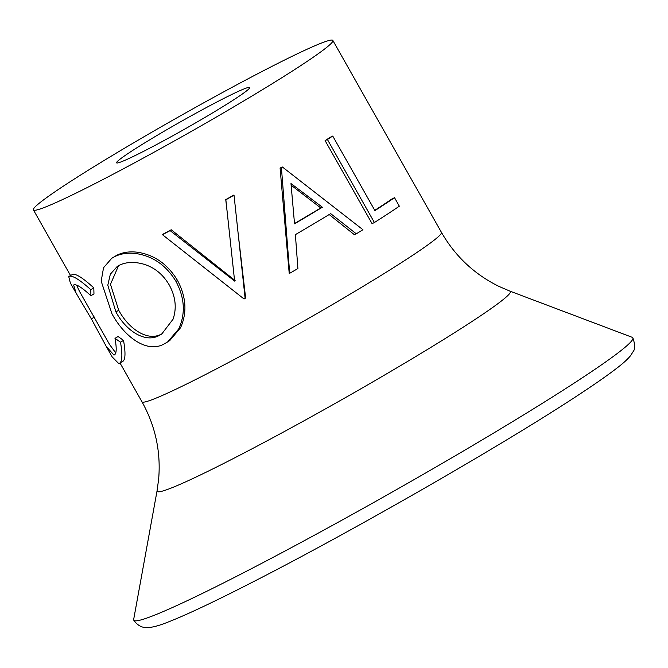 <?xml version="1.0" encoding="UTF-8"?>
<svg xmlns="http://www.w3.org/2000/svg" width="668" height="668" viewBox="0 0 668 668"><rect width="100%" height="100%" fill="white"/><g stroke="black" fill="none" stroke-linecap="round" stroke-linejoin="round"><path stroke-width="1" d="M118.562 265.672L110.471 284.334L118.704 310.228C129.058 329.474 148.02 341.674 161.489 334.025L162.833 333.299M178.632 329.057L167.626 341.933L164.253 343.895C147.194 353.673 124.632 337.248 111.94 313.743L101.185 281.17L103.54 267.734L111.74 258.291L114.353 256.821C120.465 253.665 127.646 252.571 135.905 253.539C152.88 256.044 166.257 265.355 176.018 281.478C184.769 298.078 185.637 313.935 178.632 329.057M159.209 335.486L161.714 334.067L173.054 319.204C176.87 308.082 175.609 296.684 169.263 285.002C162.566 273.655 153.348 266.524 141.608 263.618C133.074 261.656 125.693 262.19 119.447 265.204L117.276 266.423L110.337 274.197L107.798 285.194L115.915 311.931C126.244 331.178 145.432 343.285 159.209 335.486L161.489 334.025M162.474 234.71A175.859 9.661 -29.5 0 0 170.115 230.619L234.627 281.086L225.859 199.816A175.859 9.661 -29.5 0 0 234.025 195.181L245.123 298.387A175.859 9.661 -29.5 0 1 244.045 298.98L162.474 234.71L163.735 233.775A172.035 9.452 -29.5 0 0 171.217 229.767L235.128 280.56M227.095 211.372L225.751 199.64A172.035 9.452 -29.5 0 0 233.733 195.106L234.025 195.181M237.75 230.026L245.615 297.87L245.123 298.387M356.294 233.817L330.685 213.635A175.859 9.661 -29.5 0 1 295.39 234.635L297.895 268.553A175.859 9.661 -29.5 0 1 289.687 273.287L281.412 167.61A175.859 9.661 -29.5 0 0 282.414 167.017L362.933 229.717A175.859 9.661 -29.5 0 1 356.294 233.817L354.366 234.702L328.99 214.386M289.687 273.287L289.202 273.312L280.092 168.136A172.035 9.452 -29.5 0 0 281.069 167.551L282.414 167.017M394.512 197.67L399.33 206.187A175.859 9.661 -29.5 0 1 374.397 222.528L372.076 223.655L325.091 140.597A172.035 9.452 -29.5 0 0 330.309 137.266L332.748 136.063L374.923 210.604A175.859 9.661 -29.5 0 0 394.512 197.67L391.648 199.156A172.035 9.452 -29.5 0 1 374.773 210.337M98.062 182.047A172.035 9.452 -29.5 0 0 254.817 94.313A172.035 9.452 -29.5 0 0 332.864 40.464A172.035 9.452 -29.5 0 0 268.202 68.303A172.035 9.452 -29.5 0 0 111.447 156.036A172.035 9.452 -29.5 0 0 33.4 209.886A172.035 9.452 -29.5 0 0 98.062 182.047M111.74 258.291L116.641 255.36C122.62 252.27 129.675 251.243 137.792 252.279C154.525 254.925 167.76 264.303 177.496 280.426C186.247 296.918 187.257 312.707 180.519 327.788L169.772 340.546L167.626 341.933M509.96 291.139A202.938 11.147 -29.5 0 1 421.85 352.871A202.938 11.147 -29.5 0 1 233.408 458.507A202.938 11.147 -29.5 0 1 157.063 490.796L133.675 619.42A286.722 15.756 -29.5 0 0 133.767 620.196A286.722 15.756 -29.5 0 0 241.532 573.795A286.722 15.756 -29.5 0 0 502.795 427.562A286.722 15.756 -29.5 0 0 632.872 337.816A286.722 15.756 -29.5 0 0 632.254 337.332L509.96 291.139L499.004 286.43C474.414 274.314 455.225 256.295 441.439 232.364L332.864 40.464M220.941 99.899A76.461 4.2 -29.5 0 0 151.269 138.894A76.461 4.2 -29.5 0 0 116.583 162.825A76.461 4.2 -29.5 0 0 145.323 150.45A76.461 4.2 -29.5 0 0 214.987 111.456A76.461 4.2 -29.5 0 0 249.682 87.525A76.461 4.2 -29.5 0 0 220.941 99.899M76.11 293.143L70.324 282.906L68.729 276.552L72.628 274.398C75.927 273.521 82.982 278.013 93.804 287.866L93.971 293.92L90.898 295.749C82.348 287.825 76.745 284.176 74.09 284.827L73.63 284.994L76.11 293.143L91.341 318.836L94.664 316.983M76.611 285.211L79.434 291.256L109.594 344.554L115.739 352.888M91.341 318.836L106.262 346.441L113.952 355.084C116.533 354.357 116.883 348.779 114.996 338.342L118.069 336.513L123.522 340.396C125.876 353.789 125.384 360.895 122.052 361.714M114.996 338.342L120.507 342.2L123.522 340.396M120.507 342.2C122.77 355.626 122.194 362.766 118.787 363.601L112.174 356.896L106.262 346.441M122.687 361.455L118.787 363.601M68.729 276.552L72.628 274.398M69.363 276.285C72.728 275.383 79.868 279.85 90.79 289.67L93.804 287.866M90.79 289.67L90.898 295.749M176.018 281.478L177.496 280.426M114.353 256.821L116.641 255.36M118.704 310.228L115.915 311.931M170.115 230.619L171.217 229.767M281.412 167.61L280.092 168.136M322.377 207.23L290.989 183.55L294.53 223.797A175.859 9.661 -29.5 0 0 322.377 207.23L320.757 207.932L291.148 185.203M294.513 223.555A172.035 9.452 -29.5 0 0 320.757 207.932M374.397 222.528L327.404 139.47L325.091 140.597M327.404 139.47A175.859 9.661 -29.5 0 0 332.748 136.063M157.063 490.796L158.667 478.981C160.946 451.668 155.385 425.942 141.975 401.794A172.035 9.452 -29.5 0 0 206.637 373.955A172.035 9.452 -29.5 0 0 363.392 286.213A172.035 9.452 -29.5 0 0 441.439 232.364M632.872 337.816C635.143 344.554 635.243 349.139 633.164 351.577L630.45 355.819C627.394 359.476 622.877 363.576 616.898 368.118C608.373 374.723 596.507 383.048 581.294 393.093C508.933 441.239 355 529.799 254.266 581.277C215.338 601.25 186.472 614.911 167.651 622.234C160.328 625.181 154.166 626.951 149.139 627.536L145.474 627.536C145.065 627.477 138.977 627.711 133.767 620.196M141.975 401.794L120.023 363M70.524 275.517L33.4 209.886"/></g></svg>
